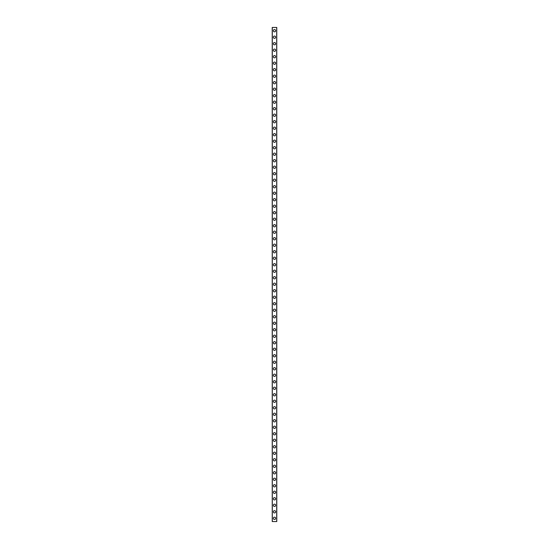 <?xml version="1.0" encoding="UTF-8"?>
<svg xmlns="http://www.w3.org/2000/svg" width="549" height="549" viewBox="0 0 549 549"><rect width="100%" height="100%" fill="white"/><g stroke="black" fill="none" stroke-linecap="round" stroke-linejoin="round"><path stroke-width="0.82" d="M273.361 518.297A1.139 1.139 0 0 1 274.5 517.165A1.139 1.139 0 0 1 275.639 518.297A1.139 1.139 0 0 1 274.5 519.436A1.139 1.139 0 0 1 273.361 518.297M273.361 511.798A1.139 1.139 0 0 1 274.5 510.659A1.139 1.139 0 0 1 275.639 511.798A1.139 1.139 0 0 1 274.5 512.938A1.139 1.139 0 0 1 273.361 511.798M273.361 505.3A1.139 1.139 0 0 1 274.5 504.16A1.139 1.139 0 0 1 275.639 505.3A1.139 1.139 0 0 1 274.5 506.432A1.139 1.139 0 0 1 273.361 505.3M273.361 498.794A1.139 1.139 0 0 1 274.5 497.655A1.139 1.139 0 0 1 275.639 498.794A1.139 1.139 0 0 1 274.5 499.933A1.139 1.139 0 0 1 273.361 498.794M273.361 492.295A1.139 1.139 0 0 1 274.5 491.156A1.139 1.139 0 0 1 275.639 492.295A1.139 1.139 0 0 1 274.5 493.434A1.139 1.139 0 0 1 273.361 492.295M273.361 485.79A1.139 1.139 0 0 1 274.5 484.657A1.139 1.139 0 0 1 275.639 485.79A1.139 1.139 0 0 1 274.5 486.929A1.139 1.139 0 0 1 273.361 485.79M273.361 479.291A1.139 1.139 0 0 1 274.5 478.152A1.139 1.139 0 0 1 275.639 479.291A1.139 1.139 0 0 1 274.5 480.43A1.139 1.139 0 0 1 273.361 479.291M273.361 472.792A1.139 1.139 0 0 1 274.5 471.653A1.139 1.139 0 0 1 275.639 472.792A1.139 1.139 0 0 1 274.5 473.931A1.139 1.139 0 0 1 273.361 472.792M273.361 466.286A1.139 1.139 0 0 1 274.5 465.154A1.139 1.139 0 0 1 275.639 466.286A1.139 1.139 0 0 1 274.5 467.425A1.139 1.139 0 0 1 273.361 466.286M273.361 459.788A1.139 1.139 0 0 1 274.5 458.648A1.139 1.139 0 0 1 275.639 459.788A1.139 1.139 0 0 1 274.5 460.927A1.139 1.139 0 0 1 273.361 459.788M273.361 453.289A1.139 1.139 0 0 1 274.5 452.15A1.139 1.139 0 0 1 275.639 453.289A1.139 1.139 0 0 1 274.5 454.421A1.139 1.139 0 0 1 273.361 453.289M273.361 446.783A1.139 1.139 0 0 1 274.5 445.644A1.139 1.139 0 0 1 275.639 446.783A1.139 1.139 0 0 1 274.5 447.922A1.139 1.139 0 0 1 273.361 446.783M273.361 440.284A1.139 1.139 0 0 1 274.5 439.145A1.139 1.139 0 0 1 275.639 440.284A1.139 1.139 0 0 1 274.5 441.423A1.139 1.139 0 0 1 273.361 440.284M273.361 433.785A1.139 1.139 0 0 1 274.5 432.646A1.139 1.139 0 0 1 275.639 433.785A1.139 1.139 0 0 1 274.5 434.918A1.139 1.139 0 0 1 273.361 433.785M273.361 427.28A1.139 1.139 0 0 1 274.5 426.141A1.139 1.139 0 0 1 275.639 427.28A1.139 1.139 0 0 1 274.5 428.419A1.139 1.139 0 0 1 273.361 427.28M273.361 420.781A1.139 1.139 0 0 1 274.5 419.642A1.139 1.139 0 0 1 275.639 420.781A1.139 1.139 0 0 1 274.5 421.92A1.139 1.139 0 0 1 273.361 420.781M273.361 414.275A1.139 1.139 0 0 1 274.5 413.143A1.139 1.139 0 0 1 275.639 414.275A1.139 1.139 0 0 1 274.5 415.415A1.139 1.139 0 0 1 273.361 414.275M273.361 407.777A1.139 1.139 0 0 1 274.5 406.637A1.139 1.139 0 0 1 275.639 407.777A1.139 1.139 0 0 1 274.5 408.916A1.139 1.139 0 0 1 273.361 407.777M273.361 401.278A1.139 1.139 0 0 1 274.5 400.139A1.139 1.139 0 0 1 275.639 401.278A1.139 1.139 0 0 1 274.5 402.41A1.139 1.139 0 0 1 273.361 401.278M273.361 394.772A1.139 1.139 0 0 1 274.5 393.64A1.139 1.139 0 0 1 275.639 394.772A1.139 1.139 0 0 1 274.5 395.911A1.139 1.139 0 0 1 273.361 394.772M273.361 388.273A1.139 1.139 0 0 1 274.5 387.134A1.139 1.139 0 0 1 275.639 388.273A1.139 1.139 0 0 1 274.5 389.413A1.139 1.139 0 0 1 273.361 388.273M273.361 381.775A1.139 1.139 0 0 1 274.5 380.635A1.139 1.139 0 0 1 275.639 381.775A1.139 1.139 0 0 1 274.5 382.907A1.139 1.139 0 0 1 273.361 381.775M273.361 375.269A1.139 1.139 0 0 1 274.5 374.13A1.139 1.139 0 0 1 275.639 375.269A1.139 1.139 0 0 1 274.5 376.408A1.139 1.139 0 0 1 273.361 375.269M273.361 368.77A1.139 1.139 0 0 1 274.5 367.631A1.139 1.139 0 0 1 275.639 368.77A1.139 1.139 0 0 1 274.5 369.909A1.139 1.139 0 0 1 273.361 368.77M273.361 362.265A1.139 1.139 0 0 1 274.5 361.132A1.139 1.139 0 0 1 275.639 362.265A1.139 1.139 0 0 1 274.5 363.404A1.139 1.139 0 0 1 273.361 362.265M273.361 355.766A1.139 1.139 0 0 1 274.5 354.627A1.139 1.139 0 0 1 275.639 355.766A1.139 1.139 0 0 1 274.5 356.905A1.139 1.139 0 0 1 273.361 355.766M273.361 349.267A1.139 1.139 0 0 1 274.5 348.128A1.139 1.139 0 0 1 275.639 349.267A1.139 1.139 0 0 1 274.5 350.406A1.139 1.139 0 0 1 273.361 349.267M273.361 342.761A1.139 1.139 0 0 1 274.5 341.629A1.139 1.139 0 0 1 275.639 342.761A1.139 1.139 0 0 1 274.5 343.9A1.139 1.139 0 0 1 273.361 342.761M273.361 336.262A1.139 1.139 0 0 1 274.5 335.123A1.139 1.139 0 0 1 275.639 336.262A1.139 1.139 0 0 1 274.5 337.402A1.139 1.139 0 0 1 273.361 336.262M273.361 329.764A1.139 1.139 0 0 1 274.5 328.625A1.139 1.139 0 0 1 275.639 329.764A1.139 1.139 0 0 1 274.5 330.896A1.139 1.139 0 0 1 273.361 329.764M273.361 323.258A1.139 1.139 0 0 1 274.5 322.119A1.139 1.139 0 0 1 275.639 323.258A1.139 1.139 0 0 1 274.5 324.397A1.139 1.139 0 0 1 273.361 323.258M273.361 316.759A1.139 1.139 0 0 1 274.5 315.62A1.139 1.139 0 0 1 275.639 316.759A1.139 1.139 0 0 1 274.5 317.898A1.139 1.139 0 0 1 273.361 316.759M273.361 310.26A1.139 1.139 0 0 1 274.5 309.121A1.139 1.139 0 0 1 275.639 310.26A1.139 1.139 0 0 1 274.5 311.393A1.139 1.139 0 0 1 273.361 310.26M273.361 303.755A1.139 1.139 0 0 1 274.5 302.616A1.139 1.139 0 0 1 275.639 303.755A1.139 1.139 0 0 1 274.5 304.894A1.139 1.139 0 0 1 273.361 303.755M273.361 297.256A1.139 1.139 0 0 1 274.5 296.117A1.139 1.139 0 0 1 275.639 297.256A1.139 1.139 0 0 1 274.5 298.395A1.139 1.139 0 0 1 273.361 297.256M273.361 290.75A1.139 1.139 0 0 1 274.5 289.618A1.139 1.139 0 0 1 275.639 290.75A1.139 1.139 0 0 1 274.5 291.89A1.139 1.139 0 0 1 273.361 290.75M273.361 284.252A1.139 1.139 0 0 1 274.5 283.112A1.139 1.139 0 0 1 275.639 284.252A1.139 1.139 0 0 1 274.5 285.391A1.139 1.139 0 0 1 273.361 284.252M273.361 277.753A1.139 1.139 0 0 1 274.5 276.614A1.139 1.139 0 0 1 275.639 277.753A1.139 1.139 0 0 1 274.5 278.885A1.139 1.139 0 0 1 273.361 277.753M273.361 271.247A1.139 1.139 0 0 1 274.5 270.115A1.139 1.139 0 0 1 275.639 271.247A1.139 1.139 0 0 1 274.5 272.386A1.139 1.139 0 0 1 273.361 271.247M273.361 264.748A1.139 1.139 0 0 1 274.5 263.609A1.139 1.139 0 0 1 275.639 264.748A1.139 1.139 0 0 1 274.5 265.888A1.139 1.139 0 0 1 273.361 264.748M273.361 258.25A1.139 1.139 0 0 1 274.5 257.11A1.139 1.139 0 0 1 275.639 258.25A1.139 1.139 0 0 1 274.5 259.382A1.139 1.139 0 0 1 273.361 258.25M273.361 251.744A1.139 1.139 0 0 1 274.5 250.605A1.139 1.139 0 0 1 275.639 251.744A1.139 1.139 0 0 1 274.5 252.883A1.139 1.139 0 0 1 273.361 251.744M273.361 245.245A1.139 1.139 0 0 1 274.5 244.106A1.139 1.139 0 0 1 275.639 245.245A1.139 1.139 0 0 1 274.5 246.384A1.139 1.139 0 0 1 273.361 245.245M273.361 238.74A1.139 1.139 0 0 1 274.5 237.607A1.139 1.139 0 0 1 275.639 238.74A1.139 1.139 0 0 1 274.5 239.879A1.139 1.139 0 0 1 273.361 238.74M273.361 232.241A1.139 1.139 0 0 1 274.5 231.102A1.139 1.139 0 0 1 275.639 232.241A1.139 1.139 0 0 1 274.5 233.38A1.139 1.139 0 0 1 273.361 232.241M273.361 225.742A1.139 1.139 0 0 1 274.5 224.603A1.139 1.139 0 0 1 275.639 225.742A1.139 1.139 0 0 1 274.5 226.881A1.139 1.139 0 0 1 273.361 225.742M273.361 219.236A1.139 1.139 0 0 1 274.5 218.104A1.139 1.139 0 0 1 275.639 219.236A1.139 1.139 0 0 1 274.5 220.375A1.139 1.139 0 0 1 273.361 219.236M273.361 212.738A1.139 1.139 0 0 1 274.5 211.598A1.139 1.139 0 0 1 275.639 212.738A1.139 1.139 0 0 1 274.5 213.877A1.139 1.139 0 0 1 273.361 212.738M273.361 206.239A1.139 1.139 0 0 1 274.5 205.1A1.139 1.139 0 0 1 275.639 206.239A1.139 1.139 0 0 1 274.5 207.371A1.139 1.139 0 0 1 273.361 206.239M273.361 199.733A1.139 1.139 0 0 1 274.5 198.594A1.139 1.139 0 0 1 275.639 199.733A1.139 1.139 0 0 1 274.5 200.872A1.139 1.139 0 0 1 273.361 199.733M273.361 193.234A1.139 1.139 0 0 1 274.5 192.095A1.139 1.139 0 0 1 275.639 193.234A1.139 1.139 0 0 1 274.5 194.373A1.139 1.139 0 0 1 273.361 193.234M273.361 186.735A1.139 1.139 0 0 1 274.5 185.596A1.139 1.139 0 0 1 275.639 186.735A1.139 1.139 0 0 1 274.5 187.868A1.139 1.139 0 0 1 273.361 186.735M273.361 180.23A1.139 1.139 0 0 1 274.5 179.091A1.139 1.139 0 0 1 275.639 180.23A1.139 1.139 0 0 1 274.5 181.369A1.139 1.139 0 0 1 273.361 180.23M273.361 173.731A1.139 1.139 0 0 1 274.5 172.592A1.139 1.139 0 0 1 275.639 173.731A1.139 1.139 0 0 1 274.5 174.87A1.139 1.139 0 0 1 273.361 173.731M273.361 167.225A1.139 1.139 0 0 1 274.5 166.093A1.139 1.139 0 0 1 275.639 167.225A1.139 1.139 0 0 1 274.5 168.365A1.139 1.139 0 0 1 273.361 167.225M273.361 160.727A1.139 1.139 0 0 1 274.5 159.587A1.139 1.139 0 0 1 275.639 160.727A1.139 1.139 0 0 1 274.5 161.866A1.139 1.139 0 0 1 273.361 160.727M273.361 154.228A1.139 1.139 0 0 1 274.5 153.089A1.139 1.139 0 0 1 275.639 154.228A1.139 1.139 0 0 1 274.5 155.36A1.139 1.139 0 0 1 273.361 154.228M273.361 147.722A1.139 1.139 0 0 1 274.5 146.59A1.139 1.139 0 0 1 275.639 147.722A1.139 1.139 0 0 1 274.5 148.861A1.139 1.139 0 0 1 273.361 147.722M273.361 141.223A1.139 1.139 0 0 1 274.5 140.084A1.139 1.139 0 0 1 275.639 141.223A1.139 1.139 0 0 1 274.5 142.363A1.139 1.139 0 0 1 273.361 141.223M273.361 134.725A1.139 1.139 0 0 1 274.5 133.585A1.139 1.139 0 0 1 275.639 134.725A1.139 1.139 0 0 1 274.5 135.857A1.139 1.139 0 0 1 273.361 134.725M273.361 128.219A1.139 1.139 0 0 1 274.5 127.08A1.139 1.139 0 0 1 275.639 128.219A1.139 1.139 0 0 1 274.5 129.358A1.139 1.139 0 0 1 273.361 128.219M273.361 121.72A1.139 1.139 0 0 1 274.5 120.581A1.139 1.139 0 0 1 275.639 121.72A1.139 1.139 0 0 1 274.5 122.859A1.139 1.139 0 0 1 273.361 121.72M273.361 115.215A1.139 1.139 0 0 1 274.5 114.082A1.139 1.139 0 0 1 275.639 115.215A1.139 1.139 0 0 1 274.5 116.354A1.139 1.139 0 0 1 273.361 115.215M273.361 108.716A1.139 1.139 0 0 1 274.5 107.577A1.139 1.139 0 0 1 275.639 108.716A1.139 1.139 0 0 1 274.5 109.855A1.139 1.139 0 0 1 273.361 108.716M273.361 102.217A1.139 1.139 0 0 1 274.5 101.078A1.139 1.139 0 0 1 275.639 102.217A1.139 1.139 0 0 1 274.5 103.356A1.139 1.139 0 0 1 273.361 102.217M273.361 95.711A1.139 1.139 0 0 1 274.5 94.579A1.139 1.139 0 0 1 275.639 95.711A1.139 1.139 0 0 1 274.5 96.85A1.139 1.139 0 0 1 273.361 95.711M273.361 89.213A1.139 1.139 0 0 1 274.5 88.073A1.139 1.139 0 0 1 275.639 89.213A1.139 1.139 0 0 1 274.5 90.352A1.139 1.139 0 0 1 273.361 89.213M273.361 82.714A1.139 1.139 0 0 1 274.5 81.575A1.139 1.139 0 0 1 275.639 82.714A1.139 1.139 0 0 1 274.5 83.846A1.139 1.139 0 0 1 273.361 82.714M273.361 76.208A1.139 1.139 0 0 1 274.5 75.069A1.139 1.139 0 0 1 275.639 76.208A1.139 1.139 0 0 1 274.5 77.347A1.139 1.139 0 0 1 273.361 76.208M273.361 69.709A1.139 1.139 0 0 1 274.5 68.57A1.139 1.139 0 0 1 275.639 69.709A1.139 1.139 0 0 1 274.5 70.848A1.139 1.139 0 0 1 273.361 69.709M273.361 63.21A1.139 1.139 0 0 1 274.5 62.071A1.139 1.139 0 0 1 275.639 63.21A1.139 1.139 0 0 1 274.5 64.343A1.139 1.139 0 0 1 273.361 63.21M273.361 56.705A1.139 1.139 0 0 1 274.5 55.566A1.139 1.139 0 0 1 275.639 56.705A1.139 1.139 0 0 1 274.5 57.844A1.139 1.139 0 0 1 273.361 56.705M273.361 50.206A1.139 1.139 0 0 1 274.5 49.067A1.139 1.139 0 0 1 275.639 50.206A1.139 1.139 0 0 1 274.5 51.345A1.139 1.139 0 0 1 273.361 50.206M273.361 43.7A1.139 1.139 0 0 1 274.5 42.568A1.139 1.139 0 0 1 275.639 43.7A1.139 1.139 0 0 1 274.5 44.84A1.139 1.139 0 0 1 273.361 43.7M273.361 37.202A1.139 1.139 0 0 1 274.5 36.062A1.139 1.139 0 0 1 275.639 37.202A1.139 1.139 0 0 1 274.5 38.341A1.139 1.139 0 0 1 273.361 37.202M273.361 30.703A1.139 1.139 0 0 1 274.5 29.564A1.139 1.139 0 0 1 275.639 30.703A1.139 1.139 0 0 1 274.5 31.835A1.139 1.139 0 0 1 273.361 30.703M272.242 27.45L276.758 27.45L276.778 521.55L272.242 521.55L272.222 27.45L272.242 521.55M272.304 27.45L272.304 521.55M276.696 27.45L276.696 521.55M276.758 27.45L276.758 521.55"/></g></svg>

